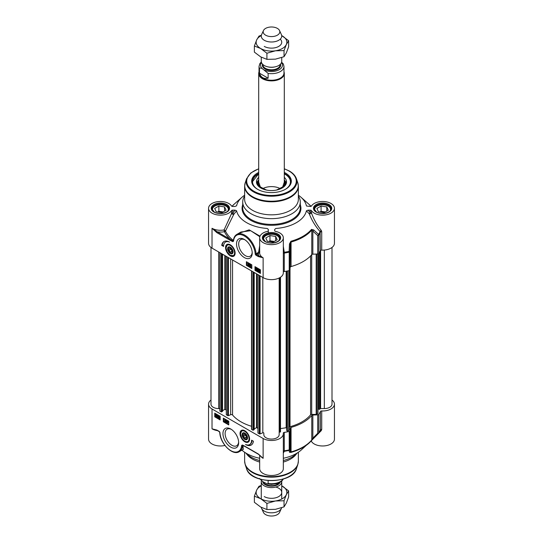<?xml version="1.0" encoding="UTF-8"?>
<svg xmlns="http://www.w3.org/2000/svg" width="543" height="543" viewBox="0 0 543 543"><rect width="100%" height="100%" fill="white"/><g stroke="black" fill="none" stroke-linecap="round" stroke-linejoin="round"><path stroke-width="0.81" d="M264.265 496.594A10.236 5.905 0 0 0 279.896 495.786A10.236 5.905 0 0 0 275.776 487.044M261.264 485.809A15.353 8.864 0 0 0 256.669 490.119A15.353 8.864 0 0 0 260.647 498.678A15.353 8.864 0 0 0 275.471 500.972A15.353 8.864 0 0 0 286.331 494.707A15.353 8.864 0 0 0 282.353 486.148A15.353 8.864 0 0 0 281.736 485.809L288.625 490.886L286.331 494.707L284.037 500.768L275.471 500.972L266.912 503.415L260.647 498.678L254.375 496.18L256.669 490.119L258.963 486.297L261.264 485.442M254.375 496.18L254.375 502.295L260.647 507.033L266.912 509.538L275.471 509.327L284.037 506.884L286.331 503.062L288.625 497.001L288.625 490.886M266.912 503.415L266.912 509.538M284.037 500.768L284.037 506.884M264.265 46.406A10.236 5.905 0 0 0 277.819 46.874A10.236 5.905 0 0 0 280.242 39.164M261.298 35.607A15.353 8.864 0 0 0 256.669 39.938A15.353 8.864 0 0 0 260.647 48.497A15.353 8.864 0 0 0 275.471 50.791A15.353 8.864 0 0 0 286.331 44.526A15.353 8.864 0 0 0 282.353 35.967A15.353 8.864 0 0 0 281.702 35.607L288.625 40.705L286.331 44.526L284.037 50.587L275.471 50.791L266.912 53.234L260.647 48.497L254.375 45.999L256.669 39.938L258.963 36.116L261.38 35.22M254.375 45.999L254.375 52.114L260.647 56.852L266.912 59.35L275.471 59.146L284.037 56.703L286.331 52.881L288.625 46.82L288.625 40.705M266.912 53.234L266.912 59.35M284.037 50.587L284.037 56.703M317.974 253.975L317.974 413.359A0.638 0.367 180 0 1 317.784 413.623L316.63 414.289A0.638 0.367 180 0 1 316.182 414.397L311.716 414.418A1.276 0.74 0 0 0 310.576 414.845A43.236 24.964 180 0 1 290.016 426.71A1.276 0.74 0 0 0 289.283 427.375L289.243 429.947A0.638 0.367 180 0 1 289.059 430.205L287.899 430.877A0.638 0.367 180 0 1 286.833 430.708L286.67 430.266M318.334 408.635L317.974 408.574M332.004 247.452L332.004 404.155A7.677 4.432 180 0 1 324.327 408.58L320.614 408.58A0.638 0.367 0 0 0 319.997 408.859L319.522 409.341L318.334 409.049L318.347 253.88L318.334 409.049M219.861 408.58L218.673 408.58A7.677 4.432 180 0 1 210.996 404.155L210.996 247.452M222.474 411.255L221.3 411.933L220.051 411.214A0.638 0.367 180 0 1 219.861 410.949L219.861 252.651M226.288 410.013L224.822 409.374L222.549 410.691M251.518 426.289A43.236 24.964 180 0 1 232.553 415.001A1.276 0.74 0 0 0 230.673 414.716L228.433 415.619A0.638 0.367 180 0 1 227.612 415.578L226.363 414.648M254.131 429.533L252.957 430.212L251.708 429.493A0.638 0.367 180 0 1 251.518 429.228L251.518 270.93M257.945 428.291L256.486 427.653L254.205 428.97M279.177 278.002L279.177 434.651A7.677 4.432 180 0 1 271.5 439.083A7.677 4.432 180 0 1 263.823 434.651L263.823 433.097A0.638 0.367 0 0 0 262.819 432.798L260.09 433.898A0.638 0.367 180 0 1 259.269 433.857L258.02 432.927M280.493 431.916L280.493 277.249L280.493 431.916L279.652 432.153A0.638 0.367 0 0 0 279.177 432.513M286.656 428.257L286.168 427.748L280.493 428.597M261.264 57.198L261.264 61.325A10.236 5.912 0 0 0 264.265 65.499A10.236 5.912 0 0 0 275.416 66.782A10.236 5.912 0 0 0 281.736 61.325L281.736 57.558M262.975 69.165L268.133 73.4L268.133 78.199C263.755 79.129 260.878 77.466 259.493 73.21L259.493 68.411C260.321 67.76 261.482 68.018 262.975 69.165A10.935 6.312 180 0 1 261.516 62.628M268.133 73.4A12.475 7.202 0 0 0 283.975 66.463L283.344 63.952L281.613 62.228M268.133 78.199L259.493 73.21M261.312 61.875L259.792 63.707L259.025 66.463L259.025 73.047A12.475 7.202 0 0 0 262.683 78.138A12.475 7.202 0 0 0 276.272 79.699A12.475 7.202 0 0 0 283.975 73.047L283.975 66.463M259.025 71.852A12.794 7.385 0 0 0 258.706 73.495A12.794 7.385 0 0 0 262.452 78.721A12.794 7.385 0 0 0 276.394 80.316A12.794 7.385 0 0 0 284.294 73.495A12.794 7.385 0 0 0 283.975 71.852M263.464 30.551L261.611 34.569A10.236 5.912 0 0 0 261.264 36.089A10.236 5.912 0 0 0 264.265 40.27A10.236 5.912 0 0 0 275.416 41.546A10.236 5.912 0 0 0 281.736 36.089A10.236 5.912 0 0 0 281.389 34.569L279.536 30.551A8.315 4.799 0 0 0 277.378 28.392A8.315 4.799 0 0 0 269.342 27.15A8.315 4.799 0 0 0 263.464 30.551A8.315 4.799 0 0 0 265.622 35.18A8.315 4.799 0 0 0 275.654 35.947A8.315 4.799 0 0 0 279.536 30.551M281.688 481.125A10.236 5.912 180 0 1 281.736 481.675A10.236 5.912 180 0 1 275.416 487.139A10.236 5.912 180 0 1 264.265 485.856A10.236 5.912 180 0 1 261.264 481.675A10.236 5.912 180 0 1 261.387 480.772M268.133 480.589L268.133 483.467L267.17 483.915L262.975 481.75L259.493 478.478M281.62 507.78A10.236 5.912 180 0 1 281.389 508.431A10.236 5.912 180 0 1 274.154 512.612A10.236 5.912 180 0 1 264.265 511.085A10.236 5.912 180 0 1 261.611 508.431A10.236 5.912 180 0 1 261.298 507.4M281.389 508.431L279.536 512.449A8.315 4.799 180 0 1 273.658 515.85A8.315 4.799 180 0 1 265.622 514.608A8.315 4.799 180 0 1 263.464 512.449L261.611 508.431M242.558 434.834A3.536 2.043 60 0 1 242.551 434.692A3.536 2.043 60 0 1 244.934 433.185M247.547 437.706A3.536 2.043 60 0 1 245.056 439.015L245.056 439.015A3.536 2.043 60 0 1 244.934 438.948M245.056 439.015L244.818 438.88A3.197 1.846 60 0 1 242.551 434.963A3.197 1.846 60 0 1 244.818 433.66A3.197 1.846 60 0 1 247.079 437.577A3.197 1.846 60 0 1 244.818 438.88L245.056 439.015M244.818 438.079L243.461 436.389L243.461 434.583L244.818 434.461L246.169 436.151L246.169 437.957L244.818 438.079L246.169 437.298M243.461 436.389L245.443 435.242M249.38 440.556A6.394 3.692 60 0 1 248.463 441.547A6.394 3.692 60 0 1 248.375 441.602M241.981 430.524A6.394 3.692 60 0 1 242.069 430.47A6.394 3.692 60 0 1 243.386 430.171M244.649 439.328A3.869 2.233 -120 0 0 247.554 437.848A3.869 2.233 -120 0 0 244.818 433.11A3.869 2.233 -120 0 0 242.083 434.597A3.869 2.233 -120 0 0 244.649 439.328M332.004 400.001A11.831 6.835 180 0 1 334.44 404.155A11.831 6.835 180 0 1 321.727 410.963A1.276 0.74 0 0 0 320.397 411.513A50.533 29.173 180 0 1 318.822 414.377A1.276 0.74 180 0 1 317.703 414.859L317.703 433.3A1.276 0.523 45 0 0 318.531 433.47L318.531 433.47A1.276 0.523 45 0 0 318.571 433.409A1.276 0.977 -147 0 0 318.822 432.825A1.276 0.74 180 0 1 317.703 433.3L312.849 438.113L311.777 439.959A44.77 25.847 180 0 1 291.055 451.919L290.342 451.111L290.043 449.271A1.276 0.74 180 0 1 289.215 449.916A1.276 0.367 77.8 0 1 289.12 450.412A1.276 1.235 -9 0 0 290.043 449.271L290.043 430.83A1.276 0.74 180 0 1 289.215 431.475A50.533 29.173 180 0 1 284.254 432.384A1.276 0.74 0 0 0 283.297 433.097A1.276 0.74 0 0 0 283.303 433.151A11.831 6.835 180 0 1 283.331 433.66A11.831 6.835 180 0 1 276.027 439.973A11.831 6.835 180 0 1 263.131 438.493L263.131 458.333L258.305 453.982A0.638 0.367 120 0 0 258.495 454.294M263.131 438.493L212.028 408.981A11.831 6.835 180 0 1 208.56 404.155A11.831 6.835 180 0 1 210.996 400.001M290.043 430.83L290.342 428.027L290.342 451.111A1.276 1.242 -9.4 0 1 289.46 452.238L290.939 452.421A44.506 25.697 0 0 0 308.743 443.373A44.506 25.697 0 0 0 311.533 440.529L318.571 433.409M290.939 452.421A1.276 0.455 74.3 0 0 291.055 451.919L291.055 427.402A1.276 0.74 0 0 0 290.342 428.027M291.055 427.402A44.77 25.847 0 0 0 311.777 415.443L311.777 439.959A1.276 0.937 -139.9 0 1 311.607 440.461L313.664 438.289A1.276 0.516 45.6 0 0 313.705 438.242M320.316 430.314L318.7 433.26A1.276 1.276 0 0 1 318.531 433.47L313.664 438.289A1.276 0.516 45.6 0 1 312.849 438.113L312.849 415.028A1.276 0.74 0 0 0 311.777 415.443M312.849 415.028L317.703 414.859M260.267 455.658A11.831 6.835 0 0 0 263.131 458.333L258.441 454.267M258.305 453.982L245.592 446.638A0.638 0.367 120 0 0 245.721 446.93L258.434 454.274M245.592 446.638L242.456 444.988A0.638 0.394 116.4 0 0 242.741 445.328L242.422 445.572L242.741 445.328M242.456 444.988L241.649 445.403A0.638 0.448 13.9 0 0 242.422 445.572L242.47 445.912A0.638 0.414 -173.5 0 1 241.567 445.851A15.353 8.864 60 0 1 230.544 450.486A15.353 8.864 60 0 1 219.969 432.812A0.638 0.339 176.3 0 1 219.888 432.398M219.969 432.812A1.276 0.74 -120 0 0 219.073 431.332L216.854 430.049A0.638 0.367 120 0 0 216.99 430.341L219.202 431.624L219.786 432.595C220.078 443.38 232.58 456.14 239.239 451.688A15.991 9.231 -120 0 0 242.47 445.912L243.366 449.305L239.239 451.688M216.854 430.049L212.028 428.827L216.99 430.341M243.06 449.482L243.128 445.552M208.56 404.155L208.56 439.144A11.831 6.835 0 0 0 224.924 445.457M218.999 417.648L219.352 418.266L219.725 418.042L219.345 416.549L218.795 416.562L219.338 416.338L219.956 418.171L219.352 418.477L218.775 417.553L219.996 417.886M219.915 416.888L219.236 417.16M218.795 416.562L219.61 416.182L220.227 418.015L219.623 418.32L220.227 418.015M219.067 416.406L219.61 416.182L219.067 416.406M220.166 418.056L219.352 418.477M219.27 417.492L218.775 417.553M224.822 420.961L225.182 421.578L225.555 421.361L225.175 419.868L224.626 419.882L225.169 419.651L225.786 421.49L225.175 421.789L224.605 420.873L225.82 421.198M225.745 420.207L225.067 420.472M224.626 419.882L225.44 419.495L225.969 420.343L226.058 421.334L225.175 421.789M224.897 419.725L225.44 419.495L224.897 419.725M225.094 420.805L224.605 420.873M226.424 420.35L225.902 422.21L226.607 420.458M226.879 420.296L226.085 422.311M227.571 420.94L227.863 421.443M227.279 421.09L227.307 421.748L227.3 421.096M227.565 421.802L227.205 422.013L227.571 422.651L227.938 422.44M227.205 422.013L227.666 422.597L227.307 422.807L226.933 422.169L227.3 421.959M226.777 421.124L227.3 420.879L227.822 421.728L227.897 422.725L227.3 423.017L226.777 421.124L227.571 420.723L228.094 421.572L228.169 422.569L227.3 423.017M227.049 420.968L227.571 420.723L227.049 420.968M226.709 422.033L227.055 421.701M226.981 421.877L227.327 421.544M216.793 415.402L216.895 415.986L216.277 416.461L215.876 416.06L216.793 415.402M216.8 415.429L216.318 416.128L217.166 415.829M216.895 415.986L216.548 416.305M216.691 415.198L215.768 415.857L215.659 415.259L216.284 414.777L216.691 415.198M216.555 414.621L215.686 415.571M215.931 415.103L216.284 414.777M217.044 414.94L217.146 416.121L216.284 416.705L215.517 416.311L215.415 415.123L216.284 414.54L216.84 415.09L217.315 414.784L217.166 415.13M217.438 414.974L216.949 415.286M217.22 415.13L217.417 415.965L216.555 416.549M217.003 416.664L216.284 416.705M215.686 414.967L216.555 414.384L215.944 414.302L217.112 414.933M218.245 416.359L217.886 416.603L218.252 417.316L218.598 417.031M217.886 416.603L218.327 417.187L217.981 417.472L217.614 416.759L217.974 416.515M218.3 416.277L217.804 415.728L217.58 416.338L218.551 417.302L217.987 417.689L217.356 416.311L217.553 415.544L218.3 416.277M217.804 415.728L217.58 416.338L218.279 416.169L218.822 417.146L217.987 417.689M218.076 415.571L217.743 416.243M217.852 416.182L218.293 416.162L217.852 416.182M217.553 415.544L218.279 415.409L218.524 416.386M223.784 418.381L223.784 421.517L228.759 424.388M215.191 413.42L215.191 416.556L220.166 419.427M223.329 421.775L223.329 418.124L228.759 421.253L228.759 424.911L223.329 421.775L223.784 421.517M214.736 416.814L214.736 413.162L220.166 416.291L220.166 419.949L214.736 416.814L215.191 416.556M253.411 441.228A11.131 6.428 60 0 1 251.185 445.077A11.131 6.428 60 0 1 245.531 444.473A9.598 5.539 -120 0 0 249.61 444.581A9.598 5.539 -120 0 0 251.599 440.19L253.411 441.228M247.764 445.029A11.131 6.428 -120 0 0 251.409 444.934M252.033 440.441A9.598 5.539 60 0 1 250.065 444.317L249.61 444.581M311.024 441.126A1.276 0.74 180 0 1 311.485 441.473A11.831 6.835 0 0 0 324.66 445.871A11.831 6.835 0 0 0 334.44 439.144L334.44 404.155M311.533 440.529A1.276 0.937 -139.9 0 0 311.607 440.461L300.937 450.262A35.18 20.308 180 0 1 283.331 458.272M259.669 455.143L259.669 468.65A11.831 6.835 0 0 0 271.5 475.485A11.831 6.835 0 0 0 283.331 468.65L283.331 433.66M259.669 458.272A35.18 20.308 180 0 1 241.92 450.14M259.669 460.559A28.786 16.616 180 0 1 251.144 457.158A28.786 16.616 180 0 1 246.033 453.154M296.967 453.154A28.786 16.616 180 0 1 283.331 460.559M283.331 453.133L284.267 451.301L284.254 432.384M289.46 452.238L289.12 450.412A50.261 29.017 0 0 1 284.267 451.301A1.276 1.222 13.8 0 0 283.331 452.041M320.397 411.513L320.397 429.961A1.276 0.74 180 0 1 321.727 429.411L321.727 410.963M315.34 436.64L321.239 430.66A1.276 0.658 45.5 0 0 320.261 430.429M321.239 430.66L321.727 429.411M238.621 441.968A9.564 5.518 60 0 1 236.66 445.755A9.564 5.518 60 0 1 231.881 445.28A9.564 5.518 60 0 1 225.63 436.85A9.564 5.518 60 0 1 227.096 429.187A9.564 5.518 60 0 1 231.359 429.384M230.795 429.038L230.795 429.038A11.098 6.407 -120 0 0 222.949 433.565A11.098 6.407 -120 0 0 230.795 447.16A11.098 6.407 -120 0 0 238.642 442.626A11.098 6.407 -120 0 0 230.795 429.038L230.795 429.038M244.818 430.748A6.767 3.903 -120 0 0 243.108 430.124A6.767 3.903 -120 0 0 241.431 438.221A6.767 3.903 -120 0 0 249.285 440.821A6.767 3.903 -120 0 0 244.818 430.748M259.669 462.045A26.865 15.509 180 0 1 252.502 459.093A26.865 15.509 180 0 1 246.977 454.457L245.911 453.079M297.089 453.079L296.023 454.457A26.865 15.509 180 0 1 283.331 462.045M233.076 251.789A3.536 2.043 60 0 1 230.578 253.099A3.536 2.043 60 0 1 230.456 253.024M228.087 248.911A3.536 2.043 60 0 1 228.08 248.769A3.536 2.043 60 0 1 230.463 247.262M230.341 247.737A3.197 1.846 60 0 1 232.601 251.653A3.197 1.846 60 0 1 230.341 252.957A3.197 1.846 60 0 1 228.08 249.04A3.197 1.846 60 0 1 230.341 247.737M228.983 248.66L230.341 248.538L231.698 250.228L231.698 252.033L230.341 252.156L228.983 250.472L228.983 248.66M228.983 250.472L230.972 249.325M230.341 252.156L231.698 251.375M227.51 244.601A6.394 3.692 60 0 1 227.598 244.547A6.394 3.692 60 0 1 228.915 244.255M234.909 254.633A6.394 3.692 60 0 1 233.992 255.624A6.394 3.692 60 0 1 233.904 255.678M230.51 247.296A3.869 2.233 -120 0 0 230.341 247.187A3.869 2.233 -120 0 0 227.605 248.769A3.869 2.233 -120 0 0 230.341 253.506A3.869 2.233 -120 0 0 233.076 251.932A3.869 2.233 -120 0 0 230.51 247.296M324.137 212.646L318.429 211.763L316.902 208.471L321.076 206.055L326.784 206.937L328.318 210.236L324.137 212.646M326.784 206.937L326.784 211.118M325.359 211.94L321.076 211.281L319.854 211.987M321.076 206.055L321.076 211.281M324.571 212.394A4.249 2.457 0 0 0 321.395 212.225M330.925 209.666L330.925 209.788A8.315 4.799 0 0 0 330.925 209.666A8.315 4.799 0 0 0 328.488 206.272L328.488 206.272A8.315 4.799 0 0 0 328.345 206.191M316.868 206.191A8.315 4.799 0 0 0 316.725 206.272A8.315 4.799 0 0 0 314.295 209.666A8.315 4.799 0 0 0 314.295 209.795L314.295 209.666M315.395 211.261A7.935 4.582 180 0 1 316.997 206.116A7.935 4.582 180 0 1 328.216 206.116A7.935 4.582 180 0 1 329.818 211.261M221.924 212.646L216.216 211.763L214.682 208.471L218.863 206.055L224.571 206.937L226.098 210.236L221.924 212.646M224.571 206.937L224.571 211.118M223.146 211.94L218.863 211.281L217.641 211.987M218.863 206.055L218.863 211.281M222.352 212.394A4.249 2.457 0 0 0 219.175 212.225M228.705 209.666L228.705 209.788A8.315 4.799 0 0 0 228.705 209.666A8.315 4.799 0 0 0 226.275 206.272L226.275 206.272A8.315 4.799 0 0 0 226.132 206.191M214.655 206.191A8.315 4.799 0 0 0 214.512 206.272A8.315 4.799 0 0 0 212.075 209.666A8.315 4.799 0 0 0 212.082 209.795L212.075 209.666M213.182 211.261A7.935 4.582 180 0 1 214.784 206.116A7.935 4.582 180 0 1 226.003 206.116A7.935 4.582 180 0 1 227.605 211.261M273.027 242.151L267.319 241.268L265.792 237.977L269.973 235.567L275.681 236.449L277.208 239.741L273.027 242.151M275.681 236.449L275.681 240.624M274.249 241.452L269.973 240.787L268.751 241.492M269.973 235.567L269.973 240.787M273.462 241.906A4.249 2.457 0 0 0 270.285 241.73M279.815 239.171L279.815 239.293A8.315 4.799 0 0 0 279.815 239.171A8.315 4.799 0 0 0 277.378 235.777L277.378 235.777A8.315 4.799 0 0 0 277.242 235.696M265.758 235.696A8.315 4.799 0 0 0 265.622 235.777A8.315 4.799 0 0 0 263.185 239.171A8.315 4.799 0 0 0 263.185 239.3L263.185 239.171M264.292 240.766A7.935 4.582 180 0 1 265.894 235.621A7.935 4.582 180 0 1 277.106 235.621A7.935 4.582 180 0 1 278.708 240.766M321.727 250.113A11.831 6.835 0 0 0 334.44 243.298L334.44 208.308A11.831 6.835 180 0 1 324.66 215.035A11.831 6.835 180 0 1 311.485 210.643A1.276 0.74 0 0 0 310.284 210.155L310.284 212.523A1.276 0.584 -43.7 0 0 309.279 213.833A1.276 0.482 161.4 0 0 310.542 213.677A1.276 0.482 161.4 0 0 311.485 213.005A1.276 0.74 -0 0 0 310.284 212.523A9035.568 7377.544 180 0 0 308.024 210.155L306.408 210.82A8184.3 4207.171 28.6 0 1 309.279 213.833C311.892 220.539 315.503 226.458 320.112 231.589L320.397 250.662A1.276 0.74 180 0 1 321.727 250.113L321.727 231.664L321.239 230.361C317.078 225.27 313.827 219.481 311.485 213.005L311.485 210.643M321.239 230.361A1.276 0.509 138.2 0 0 320.112 231.589A50.261 29.017 180 0 1 318.571 234.386L313.705 229.947A1.276 0.597 132.3 0 1 312.849 231.094L317.703 235.56A1.276 0.74 0 0 0 318.822 235.085A1.276 0.977 -147 0 0 318.571 234.386A1.276 0.604 132.9 0 1 317.703 235.56L317.703 254.002A1.276 0.74 0 0 0 318.822 253.527A50.533 29.173 0 0 0 320.397 250.662M317.703 254.002L312.849 254.178L312.849 231.094L311.777 230.076A1.276 0.937 -139.9 0 0 311.533 229.37A44.506 25.697 180 0 1 290.939 241.255L289.46 243.943L289.12 251.395A1.276 0.367 77.8 0 1 289.215 252.176A1.276 0.74 -0 0 0 290.043 251.531L289.12 251.395A50.261 29.017 180 0 1 284.267 252.285L283.331 246.339M289.46 243.943L290.342 244.085L290.043 269.973L290.043 251.531L290.342 244.085L291.055 242.035A44.77 25.847 0 0 0 311.777 230.076L311.777 254.592A1.276 0.74 180 0 1 312.849 254.178M311.777 254.592A44.77 25.847 180 0 1 291.055 266.552L291.055 242.035A1.276 0.455 74.3 0 0 290.939 241.255M290.342 267.17A1.276 0.74 180 0 1 291.055 266.552M283.331 272.07A1.276 0.74 180 0 1 284.254 271.527A50.533 29.173 0 0 0 289.215 270.618A1.276 0.74 0 0 0 290.043 269.973M208.56 208.308L208.56 243.298A11.831 6.835 0 0 0 212.028 248.131L263.131 277.636A11.831 6.835 0 0 0 276.027 279.116A11.831 6.835 0 0 0 283.331 272.803L283.331 237.814A11.831 6.835 180 0 1 271.5 244.649A11.831 6.835 180 0 1 259.669 237.814A11.831 6.835 180 0 1 267.461 231.393A1.276 0.74 0 0 0 268.303 230.7L268.303 229.336L267.156 228.46A35.18 20.308 0 0 1 236.592 210.813L235.071 210.155A10781.306 8802.94 180 0 0 232.716 213.114A1.276 0.74 -0 0 0 231.515 213.603L224.055 229.947A1.276 0.448 -146.6 0 1 225.494 231.06L233.782 214.349A1.276 0.618 38.5 0 0 232.716 213.114L232.716 210.155A1.276 0.74 0 0 0 231.515 210.643A11.831 6.835 180 0 1 218.34 215.035A11.831 6.835 180 0 1 208.56 208.308A11.831 6.835 180 0 1 218.34 201.582A11.831 6.835 180 0 1 231.515 205.973A1.276 0.74 0 0 0 232.716 206.462L234.976 206.462L236.592 205.797A35.18 20.308 0 0 1 242.063 197.19L234.257 204.08A44.506 25.697 180 0 0 231.983 206.326M216.854 232.642L229.567 239.979A0.638 0.367 -60 0 1 230.022 239.198L217.309 231.854A13.113 7.568 0 0 0 224.456 231.698L224.055 229.947A11.831 6.835 180 0 1 212.028 228.284L216.854 232.642A0.638 0.367 -60 0 1 217.309 231.854L212.028 228.284L212.028 248.131M233.341 240.8A0.638 0.448 -166.1 0 1 233.429 240.644L232.927 240.997L230.022 239.198A48.666 28.1 0 0 1 224.456 231.698A1.276 1.011 155.3 0 0 225.494 231.06A47.594 27.476 180 0 0 233.334 240.434L232.927 240.997A0.638 0.394 -63.6 0 0 232.696 241.628L233.51 241.221A0.638 0.448 -166.1 0 1 233.341 240.807L233.409 240.434A0.638 0.414 6.5 0 0 233.592 240.766A15.353 8.864 60 0 1 244.608 236.13A15.353 8.864 60 0 1 255.183 253.805A0.638 0.339 -3.7 0 0 256.086 253.764A15.991 9.231 -120 0 0 248.735 238.275A15.991 9.231 -120 0 0 236.823 234.413L240.943 232.031L250.676 230.694L259.819 236.734M233.429 240.644L232.927 240.997L233.429 240.644M233.592 240.182A0.638 0.414 6.5 0 0 233.409 240.434C233.741 237.603 234.881 235.594 236.823 234.413M255.183 253.805A1.276 0.74 -120 0 0 256.086 255.291L258.305 256.567A0.638 0.367 -60 0 1 258.753 255.787L256.54 254.504A0.638 0.367 60 0 1 256.086 253.764L257.979 252.671A0.638 0.367 -120 0 0 258.427 253.418L259.798 251.952M258.305 256.567L263.131 257.789L258.753 255.787A13.113 7.568 0 0 1 258.427 253.418L256.54 254.504A0.638 0.367 -60 0 0 256.086 255.291M260.022 236.157L249.149 229.852L238.397 233.497M259.669 245.667L258.712 251.694L257.979 252.671M259.669 251.748L258.712 251.694M306.408 210.82A35.18 20.308 0 0 1 275.851 228.46L274.697 229.397L274.697 230.7A1.276 0.74 0 0 0 275.539 231.393A11.831 6.835 180 0 1 283.331 237.814M256.527 268.765L256.167 268.147L255.794 268.371L256.174 269.857L256.724 269.844L256.181 270.075L255.563 268.235L256.174 267.937L256.527 268.765M256.167 268.147L255.794 268.371L256.31 269.043M256.439 267.991L256.065 268.215M256.581 268.887L256.282 269.253M256.248 269.226L255.875 269.362L256.445 269.701M256.52 269.07L256.147 269.206M256.771 269.518L256.181 270.075M256.995 269.688L256.452 269.919L256.995 269.688M255.563 268.235L256.445 267.78L256.744 268.86M255.834 268.079L256.445 267.78L255.834 268.079M250.696 265.446L250.337 264.828L249.97 265.052L250.343 266.545L250.893 266.532L250.35 266.756L249.732 264.923L250.343 264.617L250.696 265.446M250.337 264.828L249.97 265.052L250.479 265.724M250.608 264.672L250.242 264.896M250.751 265.568L250.452 265.934M250.418 265.914L250.051 266.043L250.615 266.389M250.69 265.751L250.323 265.887M250.941 266.199L250.35 266.756M251.165 266.375L250.622 266.599L251.165 266.375M249.732 264.923L250.615 264.461L250.914 265.541M250.004 264.767L250.615 264.461L250.004 264.767M249.094 266.056L249.617 264.203M249.889 264.047L249.441 264.095M248.49 264.502L248.782 265.011M248.511 265.167L248.219 264.658L248.49 265.16M248.49 263.443L248.124 263.654L248.497 264.298L248.857 264.088M248.585 264.244L248.226 264.455L247.852 263.81L248.219 263.606L248.497 264.298M247.622 263.681L248.49 263.24L247.893 263.525L248.49 263.24L249.088 264.224L249.013 265.133L248.219 265.527L247.622 263.681L248.219 263.396L248.816 264.38L248.742 265.289L248.219 265.527M249.013 265.133L248.49 265.371L249.013 265.133M259.513 269.79L258.896 270.265L258.997 270.848M258.726 271.011L258.624 270.421L259.242 269.946L259.642 270.353L258.726 271.011M258.896 270.265L259.242 269.946M258.828 271.215L259.751 270.557L259.859 271.147L259.235 271.629L258.828 271.215L259.506 271.473L260.131 270.991M259.764 270.584L259.099 271.059M259.859 271.147L259.506 271.473M258.475 271.466L258.38 270.292L259.235 269.708L260.124 270.285L260.111 271.283L259.242 271.867L258.699 271.344M258.651 270.136L259.506 269.552L258.909 269.477L260.063 270.088M260.396 270.129L259.907 270.441M260.178 270.285L260.382 271.127L259.513 271.71M259.968 271.839L259.242 271.867M257.81 268.778L257.463 269.07L257.816 269.735L258.176 269.491M257.905 269.647L257.545 269.891L257.192 269.226L257.538 268.934L257.816 269.735M257.219 270.129L257.715 270.679L257.939 270.068L256.968 269.111L257.531 268.724L258.163 270.095L257.966 270.869L257.511 270.842L256.995 270.027L257.402 270.027M257.491 269.973L257.301 270.4M257.572 270.244L257.986 270.523M257.803 270.624L257.939 270.068L257.504 270.095M256.968 269.111L257.803 268.568L258.434 269.939L258.237 270.713L257.511 270.842M257.239 268.955L257.803 268.568L257.239 268.955M246.848 261.97L246.848 265.099L251.823 267.977M255.441 266.932L255.441 270.061L260.416 272.939M246.4 261.706L251.823 264.841L251.823 268.5L246.4 265.364L246.4 261.706M246.4 265.364L246.848 265.099M254.993 266.667L260.416 269.803L260.416 273.455L254.993 270.326L254.993 266.667M254.993 270.326L255.441 270.061M221.748 245.388A11.131 6.428 60 0 1 223.974 241.54A11.131 6.428 60 0 1 229.621 242.144A9.598 5.539 -120 0 0 225.549 242.042A9.598 5.539 -120 0 0 223.56 246.434L221.748 245.388L222.202 245.124L223.573 245.918M224.205 241.418A11.131 6.428 -120 0 0 222.202 245.124M225.549 242.042L225.997 241.778A9.598 5.539 60 0 1 227.85 241.33M308.024 210.155L310.284 210.155M306.537 206.014L310.284 206.462A1.276 0.74 0 0 0 311.485 205.973A11.831 6.835 180 0 1 324.66 201.582A11.831 6.835 180 0 1 334.44 208.308M306.408 205.797A35.18 20.308 0 0 0 300.937 197.19A35.18 20.308 0 0 0 298.365 195.195M244.635 195.195A35.18 20.308 0 0 0 242.063 197.19M232.716 210.155L235.071 210.155M244.635 196.077A28.786 16.616 0 0 0 242.714 202.044A28.786 16.616 0 0 0 251.144 213.793A28.786 16.616 0 0 0 282.516 217.39A28.786 16.616 0 0 0 300.286 202.044A28.786 16.616 0 0 0 298.365 196.077M313.705 229.947L311.533 229.37M284.254 271.527L284.267 252.285L283.331 252.312M231.515 210.643L231.515 213.603A1.276 0.387 -162.9 0 0 232.526 214.2A1.276 0.387 -162.9 0 0 233.782 214.349A9868.801 5263.957 -31.2 0 1 236.592 210.813M268.303 232.866L268.303 229.336M257.708 189.378A19.188 11.077 180 0 1 252.312 181.674A19.188 11.077 180 0 1 258.706 173.414M284.294 173.414A19.188 11.077 180 0 1 285.068 173.841A19.188 11.077 180 0 1 290.688 181.674A19.188 11.077 180 0 1 285.292 189.378M258.706 172.403A19.826 11.451 0 0 0 257.477 189.242A19.826 11.451 0 0 0 285.523 189.242A19.826 11.451 0 0 0 284.294 172.403M252.19 252.386A9.564 5.518 60 0 1 250.228 256.174A9.564 5.518 60 0 1 245.45 255.699A9.564 5.518 60 0 1 239.198 247.275A9.564 5.518 60 0 1 240.664 239.612A9.564 5.518 60 0 1 244.927 239.809M244.364 257.579A11.098 6.407 -120 0 0 252.21 253.052A11.098 6.407 -120 0 0 244.364 239.456A11.098 6.407 -120 0 0 236.517 243.99A11.098 6.407 -120 0 0 244.364 257.579M230.341 255.875A6.767 3.903 -120 0 0 234.814 254.898A6.767 3.903 -120 0 0 233.728 248.395A6.767 3.903 -120 0 0 228.637 244.201A6.767 3.903 -120 0 0 225.637 248.633A6.767 3.903 -120 0 0 230.341 255.875M252.502 210.297A26.865 15.509 0 0 0 281.783 213.657A26.865 15.509 0 0 0 298.365 199.329L298.365 186.297A26.865 15.509 0 0 1 281.783 200.625A26.865 15.509 0 0 1 252.502 197.265A26.865 15.509 0 0 1 244.635 186.297L244.635 199.329A26.865 15.509 0 0 0 252.502 210.297M290.688 181.885A19.188 11.077 0 0 0 287.369 175.857A19.188 11.077 0 0 0 285.068 174.255A19.188 11.077 0 0 0 284.98 174.208M258.02 174.208A19.188 11.077 0 0 0 252.312 181.885L258.706 173.746M258.706 180.296A13.69 7.901 0 0 0 258.244 181.145A13.69 7.901 0 0 0 260.178 187.552A13.69 7.901 0 0 0 260.396 187.729M282.604 187.729A13.69 7.901 0 0 0 284.756 181.145A13.69 7.901 0 0 0 284.294 180.296M258.706 177.323A15.034 8.681 0 0 0 256.472 182.061A15.034 8.681 0 0 0 259.072 186.765A15.034 8.681 0 0 0 275.776 190.199A15.034 8.681 0 0 0 286.528 182.061A15.034 8.681 0 0 0 284.294 177.323M262.69 188.645A12.794 7.385 180 0 1 280.31 188.645M289.243 429.947L289.243 270.611M289.283 427.375L289.283 270.604M290.016 426.71L290.016 270.088M310.576 414.845L310.576 255.923M311.716 414.418L311.716 254.66M316.182 414.397L316.182 254.056M316.63 414.289L316.63 254.043M317.784 413.623L317.784 254.002M318.259 408.614L318.259 253.907M318.531 409.191L318.531 253.791M319.522 409.341L319.522 252.38M319.834 409.232L319.834 251.809M319.997 408.859L319.997 251.49M320.614 408.58L320.614 250.398M324.327 408.58L324.327 250.058M218.673 408.58L218.673 251.966M220.051 411.214L220.051 252.76M221.3 411.933L221.3 253.479M221.659 411.933L221.659 253.69M222.474 411.465L222.474 254.158M224.822 409.374L224.822 255.522M225.189 409.374L225.189 255.726M226.363 414.859L226.363 256.405M227.612 415.578L227.612 257.131M228.433 415.619L228.433 257.599M230.673 414.716L230.673 258.896M232.553 415.001L232.553 259.982M251.708 429.493L251.708 271.038M252.957 430.212L252.957 271.758M253.316 430.212L253.316 271.968M254.131 429.744L254.131 272.437M256.486 427.653L256.486 273.794M256.846 427.653L256.846 274.005M258.02 433.138L258.02 274.683M259.269 433.857L259.269 275.41M260.09 433.898L260.09 275.878M262.819 432.798L262.819 277.453M279.652 432.153L279.652 277.758M280.297 432.058L280.297 277.371M286.168 427.748L286.168 271.215M286.48 427.85L286.48 271.161M286.67 430.341L286.67 271.127L286.656 430.307M286.833 430.708L286.833 271.1M287.899 430.877L287.899 270.889M289.059 270.652L289.059 430.205M267.998 66.877A8.634 4.982 0 0 0 275.002 66.877M280.134 64.495L280.134 64.793A8.634 4.982 180 0 1 274.806 69.395A8.634 4.982 180 0 1 265.391 68.316A8.634 4.982 180 0 1 262.866 64.793L262.866 64.495M262.534 64.169A9.15 5.281 0 0 0 265.032 68.947A9.15 5.281 0 0 0 275.817 69.864A9.15 5.281 0 0 0 280.466 64.169M281.484 62.628A10.935 6.312 180 0 1 278.186 70.21A10.935 6.312 180 0 1 264.645 70.128M259.025 66.463A12.475 7.202 0 0 0 259.493 68.411M279.448 482.632A8.634 4.982 180 0 1 265.391 484.207A8.634 4.982 180 0 1 263.09 481.811M262.656 481.56A8.892 5.131 0 0 0 265.215 484.675A8.892 5.131 0 0 0 273.91 485.985A8.892 5.131 0 0 0 280.14 482.245M283.181 479.062A12.475 7.202 180 0 1 268.133 483.467M248.463 441.547L248.287 441.656A6.394 3.692 -120 0 0 249.597 439.07M244.778 430.728A6.394 3.692 -120 0 0 241.886 430.572L240.454 433.891L241.73 438.011C244.221 441.473 246.407 442.681 248.287 441.656M244.554 441.018A6.014 3.468 -120 0 0 249.061 439.022A6.014 3.468 -120 0 0 245.076 431.522A6.014 3.468 -120 0 0 240.569 433.518A6.014 3.468 -120 0 0 244.554 441.018M241.649 445.403L241.567 445.851M242.877 445.423A0.638 0.536 -36.6 0 0 242.422 445.572M212.028 408.981L212.028 428.827A11.831 6.835 0 0 0 217.458 430.619M283.331 451.362A1.276 0.74 180 0 1 284.254 450.826A50.533 29.173 180 0 0 289.215 449.916L289.215 431.475M320.397 429.961A50.533 29.173 180 0 1 318.822 432.825L318.822 414.377M311.485 441.473L311.485 440.597M298.365 452.258L298.365 461.15A26.865 15.509 180 0 1 281.783 475.485A26.865 15.509 180 0 1 252.502 472.118A26.865 15.509 180 0 1 244.635 461.15L244.635 452.258M296.43 468.69C292.602 484.376 250.404 484.383 246.57 468.69A25.392 14.661 180 0 0 253.547 476.279A25.392 14.661 180 0 0 278.939 479.931A25.392 14.661 180 0 0 296.43 468.69L297.795 464.625A26.777 15.462 180 0 1 279.346 476.476A26.777 15.462 180 0 1 252.563 472.627A26.777 15.462 180 0 1 245.205 464.625L244.635 461.15M230.307 244.805A6.394 3.692 -120 0 0 227.415 244.655L225.983 247.968L227.259 252.088L230.144 255.264L233.809 255.733A6.394 3.692 -120 0 0 235.126 253.153M230.605 245.599A6.014 3.468 -120 0 0 226.098 247.594A6.014 3.468 -120 0 0 230.083 255.095A6.014 3.468 -120 0 0 234.583 253.099A6.014 3.468 -120 0 0 230.605 245.599M328.624 205.356A8.505 4.914 180 0 1 331.115 208.831C331.793 212.483 321.395 215.293 316.46 212.008L314.098 208.831A8.505 4.914 180 0 1 319.352 204.29A8.505 4.914 180 0 1 328.624 205.356M277.514 234.861A8.505 4.914 180 0 1 280.005 238.336C280.683 241.988 270.285 244.798 265.351 241.52L262.995 238.336A8.505 4.914 180 0 1 268.242 233.802A8.505 4.914 180 0 1 277.514 234.861M226.411 205.356A8.505 4.914 180 0 1 228.902 208.831C229.574 212.483 219.182 215.293 214.247 212.008L211.885 208.831A8.505 4.914 180 0 1 217.139 204.29A8.505 4.914 180 0 1 226.411 205.356M229.567 239.979L232.696 241.628M233.51 241.221L233.592 240.766M263.131 277.636L263.131 257.789A11.831 6.835 180 0 1 259.669 252.957L259.669 237.814M316.141 212.041A9.15 5.281 0 0 0 331.44 209.673A9.15 5.281 0 0 0 320.241 203.204A9.15 5.281 0 0 0 316.141 212.041M265.032 241.547A9.15 5.281 0 0 0 280.337 239.178A9.15 5.281 0 0 0 269.131 232.716A9.15 5.281 0 0 0 265.032 241.547M242.714 204.786A29.424 16.989 0 0 0 250.696 220.322A29.424 16.989 0 0 0 285.53 223.241A29.424 16.989 0 0 0 300.286 204.786M213.922 212.041A9.15 5.281 0 0 0 229.227 209.673A9.15 5.281 0 0 0 218.028 203.204A9.15 5.281 0 0 0 213.922 212.041M300.286 202.044L300.286 207.786A28.786 16.616 180 0 1 282.516 223.139A28.786 16.616 180 0 1 251.144 219.535A28.786 16.616 180 0 1 242.714 207.786L242.714 202.044M300.937 197.19L308.743 204.08A44.506 25.697 180 0 1 311.017 206.326M321.727 231.664A1.276 0.74 0 0 0 320.397 232.214A50.533 29.173 0 0 1 318.822 235.085L318.822 253.527M289.215 270.618L289.215 252.176A50.533 29.173 0 0 1 284.254 253.086A1.276 0.74 0 0 0 283.331 253.622M258.706 168.9A24.774 14.301 0 0 0 253.981 191.265A24.774 14.301 0 0 0 289.019 191.265A24.774 14.301 0 0 0 289.019 171.038A24.774 14.301 0 0 0 284.294 168.9M258.706 168.744L250.832 172.952L246.57 178.762L245.205 182.828A26.777 15.462 0 0 0 252.563 196.688A26.777 15.462 0 0 0 284.057 199.41A26.777 15.462 0 0 0 297.795 182.828L298.365 186.297M246.57 178.762A25.392 14.661 0 0 0 253.547 191.903A25.392 14.661 0 0 0 283.405 194.489A25.392 14.661 0 0 0 296.43 178.762L297.795 182.828M258.706 181.287A13.175 7.609 0 0 0 264.617 189.595M278.383 189.595A13.175 7.609 0 0 0 284.294 181.287M258.706 173.821A18.93 10.928 0 0 0 255.848 188.027A18.93 10.928 0 0 0 257.803 189.426M285.197 189.426A18.93 10.928 0 0 0 287.152 175.735A18.93 10.928 0 0 0 284.294 173.821M258.244 181.145L257.633 182.516A14.315 8.267 0 0 0 257.185 184.525M285.815 184.525A14.315 8.267 0 0 0 285.367 182.516L284.756 181.145M286.31 183.364A14.939 8.627 0 0 0 284.294 180.038M258.706 180.038A14.939 8.627 0 0 0 256.69 183.364M222.549 254.205L222.549 411.356M226.288 256.364L226.288 414.757M254.205 272.484L254.205 429.635M257.945 274.643L257.945 433.029M284.294 183.731L284.294 73.495M258.706 183.731L258.706 73.495M283.365 479.001L282.027 480.813L280.045 482.306L276.706 483.691L271.5 484.383L267.17 483.915M261.264 481.675L261.264 499.017M281.736 481.675L281.736 499.017M245.721 446.93L242.599 445.287M297.795 464.625L298.365 461.15M246.57 468.69L245.205 464.625M231.976 206.326L234.257 204.08M308.743 204.08L311.024 206.326M245.205 182.828L244.635 186.297M296.43 178.762C295.372 175.722 293.003 173.136 289.338 171.004L284.294 168.744M290.688 182.088C290.654 179.767 289.534 177.649 287.322 175.749L284.294 173.746M258.828 182.455L260.314 186.907L266.47 190.057M276.53 190.057L282.686 186.907L284.172 182.455"/></g></svg>
